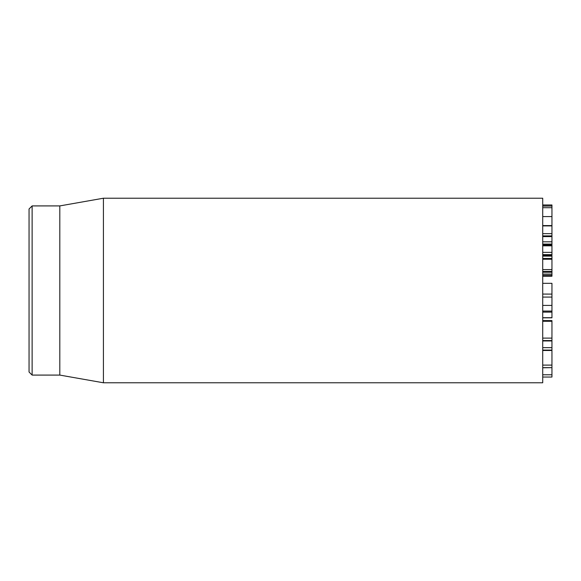 <?xml version="1.0" encoding="UTF-8"?>
<svg xmlns="http://www.w3.org/2000/svg" width="581" height="581" viewBox="0 0 581 581"><rect width="100%" height="100%" fill="white"/><g stroke="black" fill="none" stroke-linecap="round" stroke-linejoin="round"><path stroke-width="0.87" d="M542.719 317.822L551.95 317.822L551.95 310.414M551.95 377.047L542.719 377.047L551.95 377.047L551.95 367.657L542.719 367.773M542.719 367.657L551.95 367.657L551.95 350.496L542.719 350.496M551.95 349.777L551.95 340.967L542.719 340.967M551.95 340.241L551.95 321.01M542.719 311.06L551.95 311.06L551.95 294.095L542.719 294.08M542.719 305.424L551.95 305.424M542.719 297.08L551.95 297.08M542.719 274.232L551.95 274.232L551.95 258.61M542.719 272.228L551.95 272.228M542.719 269.584L551.95 269.584M551.95 254.957L551.95 244.768L542.719 244.768M542.719 252.35L551.95 252.35M551.95 244.412L551.95 236.605L542.719 236.605M542.719 241.812L551.95 241.812M551.95 236.249L551.95 226.292M542.719 233.649L551.95 233.649M551.95 276.04L551.95 273.76M542.719 258.458L551.95 258.458L551.95 256.003L542.719 256.003M542.719 256.112L551.95 256.112M542.719 225.581L551.95 225.581L551.95 204.984L542.719 204.984M542.719 216.575L551.95 216.575M542.719 206.044L551.95 206.044L542.719 206.102M542.719 290.5L542.719 198.223L103.418 198.223L103.418 382.777L542.719 382.777L542.719 290.5M29.05 290.5L29.05 372.014L32.129 375.086L32.129 205.914L29.05 208.986L29.05 290.5M32.129 375.086L59.807 375.086L59.807 205.914L32.129 205.914M542.719 283.332L551.95 283.332L551.95 294.08M542.719 317.698L551.95 317.698M542.719 312.128L551.95 312.128M542.719 374.774L551.95 374.774M542.719 365.108L551.95 365.108M542.719 350.096L551.95 350.096M542.719 347.649L551.95 347.649M542.719 340.568L551.95 340.568M542.719 338.113L551.95 338.113M542.719 321.286L551.95 321.286M542.719 274.094L551.95 274.094M542.719 271.45L551.95 271.45M542.719 259.242L551.95 259.242M542.719 254.616L551.95 254.616M542.719 245.821L551.95 245.821M542.719 245.516L551.95 245.516M542.719 244.071L551.95 244.071M542.719 235.908L551.95 235.908M542.719 225.907L551.95 225.907M542.719 275.532L551.95 275.532M542.719 207.707L551.95 207.707M551.95 320.567L542.719 320.567M551.95 311.104L542.719 311.104M551.95 271.596L542.719 271.596M551.95 255.313L542.719 255.313M551.95 276.236L542.719 276.236M59.807 375.086L103.418 382.777M59.807 205.914L103.418 198.223"/></g></svg>
